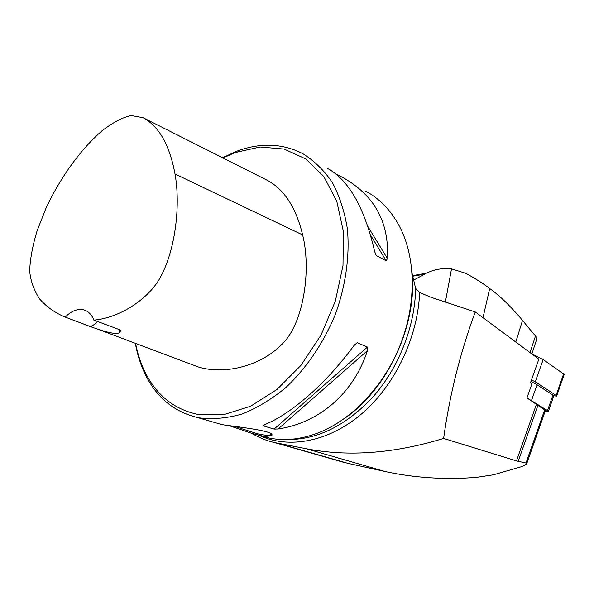 <?xml version="1.0" encoding="UTF-8"?>
<svg xmlns="http://www.w3.org/2000/svg" width="594" height="594" viewBox="0 0 594 594"><rect width="100%" height="100%" fill="white"/><g stroke="black" fill="none" stroke-linecap="round" stroke-linejoin="round"><path stroke-width="0.89" d="M251.759 433.323C258.754 437.6 266.335 440.674 274.502 442.56L306.229 448.737C348.292 456.972 394.097 453.541 443.629 438.431C449.606 395.107 460.142 352.947 475.237 311.939L538.862 359.147L530.531 382.625L532.009 383.665L526.952 397.921L545.441 410.484L526.774 463.602M443.629 438.431L516.461 460.899L526.002 463.016L526.611 464.063L522.505 466.409L493.406 474.806L476.648 477.338C445.21 479.87 414.671 477.932 385.038 471.51L348.01 463.365L330.123 458.464M475.237 311.939L430.843 297.23L419.631 292.5L415.644 288.402L412.199 273.96L411.419 266.127M135.595 343.399C137.778 354.722 141.327 365.087 146.25 374.487C157.9 396.458 175.319 409.808 198.485 414.53L223.79 414.642L250.512 406.281L276.886 389.56L301.01 365.303L321.027 335.053L335.387 300.972L342.998 265.592L343.399 231.541L336.768 201.218L323.849 176.574L305.813 158.947L284.081 149.042L260.142 146.993L235.462 152.458L222.958 157.959M142.991 117.664L131.192 115.555C122.921 117.211 113.224 122.267 102.101 130.739C80.272 149.695 60.239 177.799 46.087 207.974L37.088 230.806C32.47 246.206 30.012 259.623 29.7 271.057C30.502 280.695 33.821 290.021 39.65 299.027C46.659 306.942 55.19 312.971 65.229 317.107C71.488 310.825 77.725 308.427 83.925 309.905C88.395 311.234 91.706 314.634 93.874 320.107C119.06 318.094 149.837 298.782 161.182 275.75C175.49 248.611 180.65 204.982 175.007 173.968C169.646 145.01 158.969 126.24 142.991 117.664L267.315 180.316C284.333 189.471 296.109 207.677 302.643 234.934C311.241 269.149 303.913 319.936 284.563 341.565C262.459 366.372 224.109 375.215 197.861 366.817L97.453 329.061M345.129 418.02C387.37 388.966 416.713 326.358 412.199 273.96M258.939 435.291L270.062 438.238C285.736 441.127 302.168 439.181 319.364 432.425C352.339 419.149 383.657 386.174 399.94 345.782C416.134 305.353 416.045 260.603 400.98 229.299C392.411 211.939 380.687 199.257 365.822 191.261M264.196 424.799C290.718 414.441 326.477 383.382 354.247 345.107L357.269 342.753L367.448 347.059L367.441 350.638C353.467 393.815 318.748 422.98 278.103 428.987L274.086 429.091L263.328 425.876L264.196 424.799M336.174 174.168L342.619 177.413C374.383 195.159 389.322 222.208 387.436 258.561L386.189 260.796L376.336 255.569L374.695 251.752C364.627 207.93 348.916 180.16 327.554 168.429M221.094 424.354L224.094 424.955C241.483 427.331 275.46 431.17 271.777 435.521C265.986 436.597 262.674 436.716 261.85 435.87L251.544 433.256L229.722 425.846M135.335 343.302C137.511 355.606 141.246 366.832 146.547 376.982C157.804 398.277 174.465 411.701 196.547 417.27L199.792 417.931C213.372 419.52 227.561 418.191 242.359 413.929C257.239 407.959 271.733 399.168 285.825 387.548C306.311 368.317 323.537 342.99 335.268 314.553C345.745 285.684 349.888 255.888 347.379 228.809C344.55 211.412 339.501 195.923 332.232 182.358C323.864 170.144 313.966 160.529 302.532 153.504C282.298 143.347 260.573 142.515 237.355 150.995L222.49 157.729M234.779 426.522L257.44 433.746C264.122 435.283 268.429 435.625 270.359 434.756L271.02 433.902M97.735 321.54L91.216 326.893L97.431 329.054C110.001 333.293 117.434 334.429 119.736 332.462L120.901 330.19L93.874 320.107M65.229 317.107L91.216 326.893M413.112 280.398L426.418 273.181C434.437 269.327 442.812 267.879 451.522 268.852L465.859 273.337C475.475 278.608 483.412 283.665 489.686 288.506L489.798 288.595C499.012 295.166 509.073 304.759 519.995 317.382L522.505 320.433L515.792 342.033M530.011 352.584L535.491 336.033L522.505 320.433M489.686 288.506L482.996 317.693M535.491 336.033L535.988 336.672L536.159 340.941M526.952 397.921L547.512 410.573L548.314 411.597L545.151 411.293M530.977 381.378L537.065 384.823L531.519 400.505M547.512 410.573L552.932 395.136L537.065 384.823M552.932 395.136L553.712 396.22L548.403 411.367M531.481 379.952L535.291 381.816L556.095 395.396L556.615 396.109L553.682 395.76M531.697 353.838L543.168 359.57L535.291 381.816M543.168 359.57L564.233 374.376L556.675 395.946M518.183 461.345L537.934 405.331M526.002 463.016L544.765 409.622M516.461 460.899L536.419 404.343M259.014 435.32C288.476 449.168 328.393 442.188 361.664 413.832C394.861 385.461 417.968 337.355 419.631 292.5M285.595 439.523C316.661 440.317 345.96 425.935 373.492 396.376C398.953 367.322 414.976 326.24 415.644 288.402M263.328 425.876L264.835 424.539M353.586 346.02L357.269 342.753M274.086 429.091L367.448 347.059M278.103 428.987L367.441 350.638M375.215 253.712L376.336 255.569M370.619 235.202L386.189 260.796M367.99 226.693L387.436 258.561M348.01 463.365L277.413 443.161M385.038 471.51L306.229 448.737M302.643 234.934L175.007 173.968M451.522 268.852L445.389 302.042M412.429 276.307L424.547 274.153M563.728 373.611L556.095 395.396M196.547 417.27L221.087 424.361M258.412 435.135L266.847 437.57M146.25 374.487L146.547 376.982M235.462 152.458L237.355 150.995M270.619 433.613L270.359 434.756M270.938 434.273L271.8 435.484M343.302 462.236L274.502 442.56M119.736 332.462L119.26 329.573M83.925 309.905L85.439 310.439M412.355 275.698L426.418 273.181M536.137 341.015L531.868 353.92"/></g></svg>
